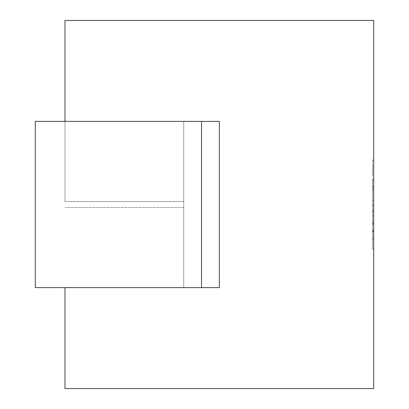 <?xml version="1.0" encoding="UTF-8"?>
<svg xmlns="http://www.w3.org/2000/svg" width="409" height="409" viewBox="0 0 409 409"><rect width="100%" height="100%" fill="white"/><g stroke="black" fill="none" stroke-linecap="round" stroke-linejoin="round"><path stroke-width="0.31" stroke-dasharray="2.04 1.53" d="M64.98 121.381L64.98 201.53L183.718 201.53L183.718 121.381L183.718 201.53L64.98 201.53L64.98 20.45L373.708 20.45L373.708 388.55L64.98 388.55L64.98 287.619M201.53 121.381L35.292 121.381L35.292 287.619L35.292 121.381L35.292 287.619L183.718 287.619L183.718 121.381L35.292 121.381L219.342 121.381L183.718 121.381L183.718 287.619L183.718 207.47L183.718 287.619L219.342 287.619L35.292 287.619L219.342 287.619L219.342 121.381L219.342 287.619L219.342 121.381L201.53 121.381L201.53 287.619M373.708 206.08L373.708 187.281L373.708 206.08M372.522 185.819L372.522 205.211L372.522 188.017L373.708 188.017L373.708 205.211L373.708 185.819M372.522 206.08L372.522 187.281L372.522 206.08M372.522 205.211L373.708 205.211M372.522 174.934L372.522 167.036M372.522 159.985L372.522 176.034L373.708 176.034L373.708 167.036M372.522 186.78L372.522 231.218L372.522 223.958L373.708 223.958L373.708 230.129L373.708 159.985M372.522 223.043L372.522 222.465M373.708 174.934L373.708 230.129L372.522 230.129L373.708 230.129L372.522 230.129L373.708 230.129L373.708 220.712L372.522 220.712L372.522 179.152M372.522 224.183L372.522 214.812L373.708 214.812L373.708 215.911L372.522 215.911L372.522 225.967L372.522 180.241L373.708 180.241L373.708 186.55L372.522 186.55L372.522 228.529M372.522 238.774L372.522 180.241L372.522 238.774L373.708 238.774L373.708 180.241L373.708 231.218L373.708 223.958L372.522 223.948M372.522 237.767L372.522 180.241L372.522 237.767L373.708 237.767L373.708 180.241L373.708 238.774M372.522 190.165L373.708 190.165L373.708 249.015L372.522 249.015L373.708 249.015L372.522 249.015L373.708 249.015L372.522 249.015L372.522 180.241L372.522 249.015L372.522 190.165L372.522 249.015L373.708 249.015L373.708 180.241L373.708 237.767M373.708 186.78L373.708 223.958M373.708 223.043L373.708 190.165M373.708 228.529L373.708 180.241L372.522 180.241L373.708 180.241L372.522 180.241L373.708 180.241L372.522 180.241L373.708 180.241L372.522 180.241L373.708 180.241L372.522 180.241L373.708 180.241L372.522 180.241L373.708 180.241L373.708 222.465M372.522 230.129L373.708 230.129L372.522 230.129M372.522 239.367L373.708 239.367L372.522 239.367M372.522 205.712L373.708 205.712M372.522 199.996L373.708 199.996M372.522 211.611L373.708 211.611M372.522 209.919L373.708 209.919M372.522 211.842L373.708 211.842L373.708 224.183M373.708 211.842L373.708 179.152M372.522 180.241L373.708 180.241L372.522 180.241M372.522 249.015L373.708 249.015L372.522 249.015M183.718 207.47L64.98 207.47L183.718 207.47M372.522 188.068L373.708 188.068M372.522 223.493L373.708 223.493M373.708 185.793L372.522 185.793M373.708 180.277L372.522 180.277M373.708 231.233L372.522 231.233M373.708 166.34L372.522 166.34M373.708 159.98L372.522 159.98M373.708 231.289L372.522 231.289M373.708 231.765L372.522 231.765M373.708 222.302L372.522 222.302M373.708 231.489L372.522 231.489M373.708 224.198L372.522 224.198M373.708 179.193L372.522 179.193"/><path stroke-width="0.61" d="M64.98 287.619L64.98 388.55L373.708 388.55L373.708 20.45L64.98 20.45L64.98 121.381M201.53 121.381L219.342 121.381L219.342 287.619L35.292 287.619L35.292 121.381L201.53 121.381L201.53 287.619"/></g></svg>
